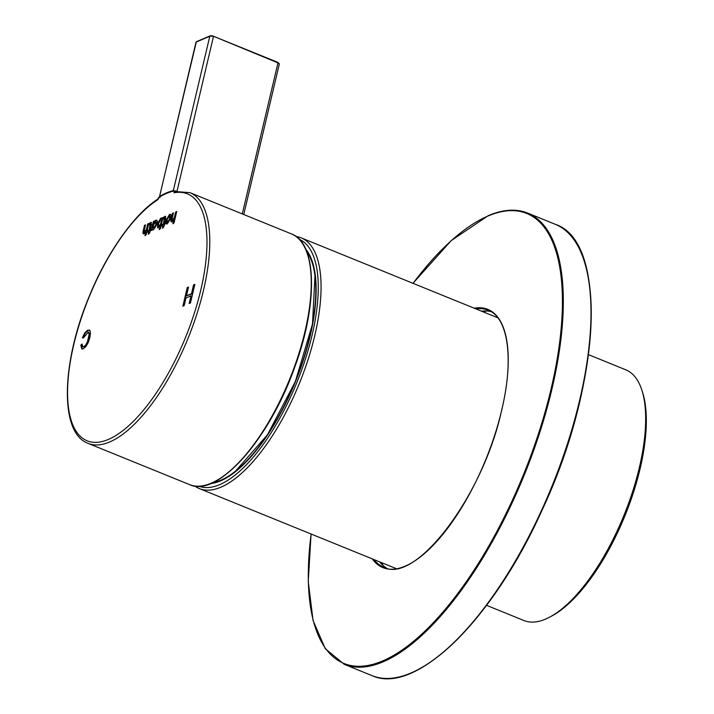 <?xml version="1.0" encoding="UTF-8"?>
<svg xmlns="http://www.w3.org/2000/svg" width="714" height="714" viewBox="0 0 714 714"><rect width="100%" height="100%" fill="white"/><g stroke="black" fill="none" stroke-linecap="round" stroke-linejoin="round"><path stroke-width="1.07" d="M588.488 354.653L625.839 369.834A135.303 53.059 112.1 0 1 641.931 390.308L642.654 392.584A133.277 52.265 112.1 0 1 625.036 515.562A133.277 52.265 112.1 0 1 551.86 615.959L549.753 617.083A135.303 53.059 112.1 0 1 545.594 619.083A135.303 53.059 112.1 0 1 523.933 620.528L486.582 605.347M641.931 390.308A135.303 53.059 112.1 0 1 624.036 515.16A135.303 53.059 112.1 0 1 549.753 617.083M296.132 236.53A135.303 53.059 112.1 0 1 301.246 237.896A135.303 53.059 112.1 0 1 308.127 359.392A135.303 53.059 112.1 0 1 221.01 487.144A135.303 53.059 112.1 0 1 199.34 488.59A135.303 53.059 112.1 0 1 194.726 485.993M299.291 239.297A133.277 52.265 112.1 0 1 296.979 382.213A133.277 52.265 112.1 0 1 198.92 486.216M306.663 251.364A128.538 50.408 112.1 0 1 298.47 373.306A128.538 50.408 112.1 0 1 220.742 480.245A128.538 50.408 112.1 0 1 212.62 482.718M152.332 229.506A5.105 1.999 -67.9 0 0 152.716 229.819A5.105 1.999 -67.9 0 0 153.572 229.747L157.071 223.991C157.669 221.045 157.25 219.805 155.839 220.269A5.23 2.053 -67.9 0 0 154.162 221.759L154.322 221.09L153.385 221.492L152.368 225.794A5.471 2.142 -67.9 0 0 152.296 226.079A5.096 1.999 -67.9 0 0 152.234 226.347L151.252 230.515L152.332 229.506L152.912 229.738A5.105 1.999 -67.9 0 0 153.028 229.881M156.678 220.207L155.839 220.269L156.411 220.51A5.23 2.053 -67.9 0 0 154.742 221.992L154.162 221.759M173.966 192.807L174.412 190.933A135.303 53.059 -67.9 0 0 158.294 197.814L157.856 199.688A133.277 52.265 -67.9 0 0 68.241 405.659A133.277 52.265 -67.9 0 0 175.412 359.856A133.277 52.265 -67.9 0 0 173.966 192.807L175.216 191.557M186.47 295.819L191.495 293.668L193.565 284.904L194.851 284.359L190.459 302.941L189.174 303.495L190.977 295.873L185.952 298.024L184.15 305.637L182.864 306.19L187.255 287.599L188.541 287.055L186.47 295.819L192.066 293.909L191.495 293.668M82.378 337.82L84.832 332.76L87.67 330.163L89.839 330.296L90.482 333.099L89.83 337.713L88.117 342.845L85.778 346.692L83.252 348.753L81.78 348.887L80.798 345.094L82.146 344.023L82.77 346.781L83.761 346.701L85.796 344.933L87.438 341.836L89.143 334.42L88.313 332.09L83.484 337.892L82.378 337.82M172.154 221.804C170.896 222.331 170.584 221.242 171.208 218.555L172.44 213.352L173.484 212.897L172.27 218.038L172.547 220.135L174.43 217.27L175.689 211.96L176.733 211.514L174.073 222.786L172.895 223.777L173.743 220.18L171.369 221.893M172.743 220.207L175.01 217.502L176.26 212.192L175.689 211.96M166.719 224.017L166.576 220.456L170.119 214.646L169.539 214.414C170.958 213.95 171.369 215.191 170.78 218.136L167.272 223.893C165.835 224.374 165.407 223.152 166.005 220.215L169.539 214.414L170.378 214.352M167.272 223.893L166.407 223.964M162.435 225.785L162.694 224.696L164.015 224.134L165.184 219.198L164.604 218.966L164.523 217.413A4.962 1.946 112.1 0 1 165.648 216.556L165.077 216.324L165.71 218.216L164.47 223.455L165.229 223.134L163.56 227.275L162.408 228.257L163.051 225.526L161.73 226.088L162.114 224.464L163.444 223.893L164.309 218.109A3.829 1.499 -67.9 0 0 163.452 218.805L163.943 217.181A4.962 1.946 112.1 0 1 165.077 216.324L165.577 216.271M163.06 217.359L160.391 228.65L159.231 229.613L160.079 226.017L157.624 227.704L157.535 223.669L160.73 218.181A4.195 1.642 112.1 0 1 161.373 218.145A4.195 1.642 112.1 0 1 161.828 218.645L163.06 217.359M148.226 231.863L148.485 230.765L149.806 230.203L150.975 225.276L150.395 225.035L150.315 223.482A4.962 1.946 112.1 0 1 151.439 222.634L150.868 222.393L151.502 224.285L150.261 229.524L151.02 229.203L149.36 233.353L148.2 234.326L148.842 231.595L147.521 232.157L147.905 230.533L149.235 229.97L150.101 224.187A3.829 1.499 -67.9 0 0 149.244 224.874L149.735 223.25A4.962 1.946 112.1 0 1 150.868 222.393L151.368 222.34M144.219 233.746C142.97 234.263 142.657 233.183 143.273 230.488L144.505 225.285L145.558 224.839L144.344 229.97L144.612 232.068L146.504 229.203L147.753 223.901L148.807 223.446L146.138 234.727L144.96 235.709L145.817 232.112L143.434 233.826M144.808 232.148L147.075 229.444L148.333 224.134L147.753 223.901M174.412 190.933L175.68 191.45M192.066 293.909L194.146 285.136L193.565 284.904M194.146 285.136L194.726 284.886M189.879 303.191L191.548 296.105L190.977 295.873M183.56 305.887L187.836 287.84L187.255 287.599M187.836 287.84L188.416 287.59M82.119 348.976L81.378 345.326L80.798 345.094M81.378 345.326L82.119 344.737M82.77 346.772L84.332 346.933L86.367 345.174L88.018 342.068L89.723 334.661L88.786 332.287M83.02 337.865L85.412 332.992L88.25 330.395L89.652 330.118M173.68 223.116L174.323 220.412L173.743 220.18M171.699 221.929L173.011 213.584L172.44 213.352M170.119 214.646L170.646 214.53M169.102 216.128L167.076 219.716L167.719 222.179L169.709 218.636L169.102 216.128L170.146 216.324M168.29 222.411L167.228 222.224L168.29 222.411L170.28 218.868L169.673 216.36M163.203 227.587L163.631 225.758L163.051 225.526M162.694 224.696L162.114 224.464M164.015 224.134L163.444 223.893M165.184 219.198L164.889 218.35L165.184 219.198M164.523 217.413L163.943 217.181M165.104 223.66L164.47 223.455M160.016 228.962L160.659 226.249L160.079 226.017M158.205 227.936L158.115 223.901L161.302 218.422L160.73 218.181M162.024 217.797L162.605 218.029L162.399 218.877L161.828 218.645M160.436 219.778L158.401 224.08L159.017 225.936L160.507 224.258L161.409 220.439A3.302 1.294 -67.9 0 0 160.971 219.751A3.302 1.294 -67.9 0 0 160.436 219.778M159.597 226.177L158.588 225.981L159.597 226.177L161.078 224.499L160.507 224.258M161.078 224.499L161.989 220.671L161.409 220.439M161.989 220.671A3.302 1.294 -67.9 0 0 161.542 219.983L160.971 219.751M155.393 221.983L156 224.491L154.01 228.034L153.367 225.57L155.393 221.983L156.437 222.179M155.973 222.224L156.58 224.732L154.59 228.266L153.528 228.078L154.59 228.266M156.937 220.385L156.411 220.51M154.197 221.626L153.385 221.492M153.956 221.724L152.948 226.026L152.368 225.794M152.948 226.026A5.471 2.142 -67.9 0 0 152.867 226.311L152.296 226.079M152.867 226.311A5.096 1.999 -67.9 0 0 152.814 226.579L152.234 226.347M152.814 226.579L151.948 230.229M150.895 229.738L150.261 229.524M148.994 233.656L149.422 231.827L148.842 231.595M148.485 230.765L147.905 230.533M149.806 230.203L149.235 229.97M150.975 225.276L150.386 224.142M150.315 223.482L149.735 223.25M145.754 235.049L146.388 232.345L145.817 232.112M143.773 233.871L145.085 225.517L144.505 225.285M159.998 197.635L159.445 196.912L196.279 42.037L209.818 36.244L173.341 190.576L176.858 191.254M159.445 196.912L159.802 196.359A0.678 0.553 59 0 0 159.882 196.841M159.802 196.359A135.981 53.327 -67.9 0 1 173.341 190.576A0.678 0.598 76.7 0 0 173.413 191.147M301.246 237.896L497.81 317.792A138.686 54.389 -67.9 0 0 497.738 317.766M484.012 312.179A151.547 59.423 112.1 0 1 486.216 310.956M382.838 565.301A151.547 59.423 112.1 0 1 382.106 562.873M386.667 568.13A138.686 54.389 112.1 0 1 379.696 561.9M481.593 311.206A138.686 54.389 112.1 0 1 490.937 311.599M305.779 249.248A129.216 50.676 112.1 0 1 295.507 381.615A129.216 50.676 112.1 0 1 210.514 483.619M88.072 443.358L189.54 484.601A135.303 53.059 -67.9 0 0 289.652 379.232A135.303 53.059 -67.9 0 0 291.446 233.906L189.978 192.664A135.303 53.059 112.1 0 1 188.175 337.99A135.303 53.059 112.1 0 1 88.072 443.358C59.583 433.13 61.199 364.256 88.581 297.916C106.529 253.211 134.232 213.736 158.579 198.626M215.708 480.968A134.634 52.791 -67.9 0 0 289.982 379.366A134.634 52.791 -67.9 0 0 307.654 254.764M171.788 218.787L171.208 218.555M175.01 217.502L174.43 217.27M166.576 220.456L166.005 220.215M170.28 218.868L169.709 218.636M158.115 223.901L157.535 223.669M156.58 224.732L156 224.491M143.853 230.729L143.273 230.488M147.075 229.444L146.504 229.203M242.278 213.923L277.987 62.886L213.343 36.146L210.13 35.861A0.678 0.58 -113.1 0 0 209.818 36.244A2.704 0.919 13.3 0 1 213.415 36.637L177.027 191.227M213.415 36.227L277.987 62.886A2.704 0.919 13.3 0 1 279.326 64.055L243.76 214.521M197.002 41.644A0.678 0.58 66.9 0 0 196.591 41.644L210.13 35.861A0.678 0.58 -113.1 0 1 210.541 35.861A2.026 0.687 13.3 0 1 213.236 36.155L277.916 62.395L279.326 64.055M195.957 42.349A2.704 0.919 13.3 0 1 196.279 42.037A0.678 0.58 66.9 0 1 196.591 41.644L195.957 42.349L159.436 197.118M475.827 308.859A138.686 54.389 112.1 0 1 488.162 310.224C507.975 317.284 514.134 358.598 501.799 409.622C483.494 495.561 415.494 584.802 383.713 567.184A138.686 54.389 112.1 0 1 373.931 559.553M474.185 308.189A139.364 54.648 112.1 0 1 485.993 459.048A139.364 54.648 112.1 0 1 372.28 558.884M413.04 283.333A242.876 95.239 112.1 0 1 487.939 216.056A242.876 95.239 112.1 0 1 554.51 373.297A242.876 95.239 112.1 0 1 399.778 651.579A242.876 95.239 112.1 0 1 311.143 534.027M584.409 261.565A242.876 95.239 112.1 0 1 552.422 486.047A242.876 95.239 112.1 0 1 418.716 669.188M555.322 224.321A243.554 95.506 112.1 0 1 552.092 485.913A243.554 95.506 112.1 0 1 371.905 675.578L344.228 664.323A243.554 95.506 112.1 0 0 524.415 474.667A243.554 95.506 112.1 0 0 527.655 213.075L555.322 224.321C608.39 241.546 601.081 385.355 541.676 511.037C492.589 620.305 415.227 695.811 371.905 675.578M314.963 275.604L312.5 324.004L295.355 381.553L267.491 434.746L235.486 471.142M395.904 568.487L199.34 488.59M189.978 192.664L175.207 191.53M88.313 332.099L88.884 332.331M81.789 348.878L82.36 349.11M164.595 218.065L165.175 218.305M189.54 484.601C217.359 498.238 269.615 439.19 294.9 366.701C318.194 303.718 316.927 242.796 291.446 233.906M527.655 213.075C516.213 208.497 503.075 209.363 488.251 215.673L451.293 240.547L412.969 283.306M311.072 534.001L308.252 581.526L313.071 620.528L325.281 648.696L344.228 664.323"/></g></svg>
